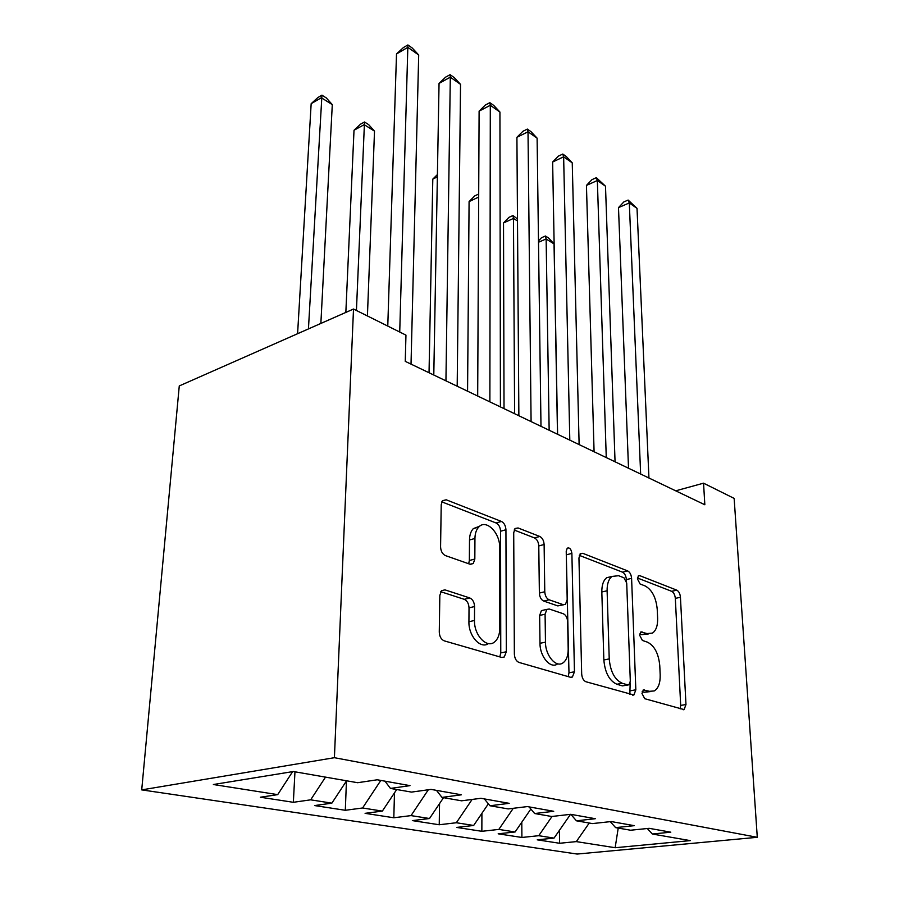 <?xml version="1.0" encoding="UTF-8"?>
<svg xmlns="http://www.w3.org/2000/svg" width="899" height="899" viewBox="0 0 899 899"><rect width="100%" height="100%" fill="white"/><g stroke="black" fill="none" stroke-linecap="round" stroke-linejoin="round"><path stroke-width="1.35" d="M641.987 693.5L644.763 698.714L684.117 709.614L685.971 704.546L680.442 597.262C680.06 593.677 678.846 591.306 676.79 590.16L639.785 575.663L638.447 575.787L637.425 578.855L640.122 584.013L645.055 585.912C651.989 589.699 656.056 597.475 657.225 609.252L657.63 618.231C657.81 625.637 656.079 630.604 652.416 633.121L647.044 633.57L640.841 631.963L639.672 635.278L642.403 640.459L647.404 642.144C654.438 645.673 658.562 653.494 659.765 665.608L660.181 674.857C660.349 683.071 658.36 688.432 654.202 690.949L649.46 691.32L643.336 689.915L641.987 693.5M444.971 589.868L441.521 590.665L439.836 595.396L439.274 632.053C439.521 636.593 441.184 639.526 444.263 640.863L501.698 657.439L504.272 657L506.317 651.753L505.935 529.736C505.654 525.668 504.159 522.903 501.44 521.442L446.219 499.799L442.488 500.698L441.218 504.699L440.577 546.85C440.813 551.199 442.432 554.11 445.443 555.593L470.031 564.224L473.267 563.538L474.829 559.043L474.942 538.467C475.032 533.5 476.29 529.702 478.718 527.072C486.022 518.656 500.136 532.725 499.675 547.66L499.788 628.311C499.687 634.593 497.945 639.144 494.551 641.976C486.82 648.752 473.987 635.177 474.481 620.456L474.56 606.533C474.301 602.184 472.705 599.33 469.795 597.959L444.971 589.868L441.42 590.767M353.509 309.031L334.406 757.7L141.716 789.884L179.272 385.929L353.509 309.031L405.955 335.125L405.258 361.364L704.838 504.766L703.546 483.179L675.722 490.82M703.546 483.179L734.146 498.406L757.284 837.306L334.406 757.7M581.675 673.902C582.024 678.003 583.44 680.622 585.934 681.745L633.885 694.983L635.84 689.814L631.592 578.36C631.233 574.641 629.941 572.157 627.704 570.932L582.766 553.312L580.417 553.627L578.945 557.987L581.675 673.902M570.427 677.262L518.959 662.417C516.195 661.192 514.666 658.428 514.363 654.112L513.711 532.747L515.127 528.488L518.071 527.96L539.805 536.478C542.378 537.872 543.816 540.546 544.12 544.513L544.772 591.767C545.086 595.835 546.536 598.52 549.12 599.802L563.19 604.656L565.493 604.33L567.19 599.611L566.224 551.188L567.247 548.154C569.651 547.367 571.191 549.12 571.888 553.391L574.45 671.778L572.405 677.026L570.427 677.262M141.716 789.884L577.158 854.05L757.284 837.306M559.403 830.373L559.616 843.273L576.304 841.61L615.152 847.723L690.286 840.621L652.359 834.025L670.789 832.182L649.145 828.327L630.581 830.226L615.601 827.619L634.256 825.664L611.196 821.551L592.419 823.585L576.45 820.809L595.318 818.708L570.696 814.314L551.705 816.494L534.658 813.528L553.728 811.291L527.376 806.583L508.193 808.92L489.944 805.751L509.194 803.335L480.931 798.301L461.58 800.807L441.993 797.402L461.401 794.806L431.014 789.389L411.517 792.098L390.447 788.423L409.989 785.636L377.22 779.781L357.622 782.714L293.332 771.522L213.366 784.524L277.701 794.637L292.624 771.634M559.616 843.273L537.254 839.835L554.031 838.104L538.737 835.699L552.031 816.461M521.791 822.214L521.903 837.463L538.737 835.699M521.903 837.463L498.17 833.811L515.093 831.98L498.833 829.417L513.273 808.302M481.909 813.337L481.853 831.305L498.833 829.417M481.853 831.305L456.613 827.417L473.661 825.462L456.344 822.742L472.121 799.436M439.544 803.594L439.24 824.754L456.344 822.742M439.24 824.754L412.349 820.607L429.508 818.517L411.023 815.607L428.34 789.76M394.481 792.873L393.818 817.764L411.023 815.607M393.818 817.764L365.095 813.337L382.345 811.1L362.578 807.987L380.828 780.422M346.452 780.984L345.306 810.291L362.578 807.987M345.306 810.291L314.56 805.56L331.866 803.155L310.672 799.829L325.517 777.118M294.962 771.803L293.355 802.301L310.672 799.829M293.355 802.301L260.384 797.222L277.701 794.637M390.447 788.423L384.986 781.175M441.993 797.402L436.453 790.356M331.866 803.155L346.576 780.793M489.944 805.751L484.347 798.908M382.345 811.1L396.706 789.513M534.658 813.528L529.028 806.875M429.508 818.517L443.533 797.671M576.45 820.809L570.809 814.337M473.661 825.462L488.371 803.83M615.601 827.619L610.252 821.652M515.093 831.98L530.848 809.033M652.359 834.025L647.291 828.507M554.031 838.104L570.517 814.337M615.152 847.723L618.22 828.08M576.304 841.61L589.25 823.034M642.156 691.679L644.111 692.252L650.662 691.567M648.505 633.919L641.785 634.649L639.751 633.952M680.161 708.929L680.689 705.412L675.329 598.386C674.947 594.812 673.733 592.452 671.665 591.306L637.447 577.99M626.446 581.35L626.389 579.585C626.03 575.866 624.738 573.405 622.501 572.169L579.293 555.357M629.839 694.41L630.177 682.847M627.817 684.914L628.952 684.813L630.311 681.228L626.704 583.013L623.962 577.787L618.568 575.708L611.983 576.439C608.645 579.102 607.016 583.878 607.106 590.767L609.23 658.911C610.399 671.677 614.747 679.801 622.277 683.274L627.817 684.914L622.434 685.881L628.075 684.971M611.848 576.54L606.735 577.697C603.386 580.349 601.757 585.114 601.824 591.991L607.106 590.767M622.434 685.881L616.883 684.251C609.342 680.79 604.993 672.688 603.847 659.967L601.824 591.991M514.161 530.017L534.478 537.917L539.805 536.478M563.606 604.769L557.796 605.892L543.715 601.071C541.131 599.79 539.681 597.116 539.366 593.059L538.782 545.929C538.49 541.973 537.051 539.299 534.478 537.917M568.202 676.621L568.977 672.823L566.258 552.66M545.468 642.144C545.322 655.45 555.975 668.024 562.898 662.945C566.426 660.417 568.19 655.832 568.19 649.202L567.64 621.703C567.314 617.658 565.887 615.017 563.358 613.781L549.267 609.016L546.839 609.387L545.086 614.208L545.468 642.144L539.996 643.302C539.816 656.573 550.469 669.103 557.414 664.035M543.457 610.163L541.412 610.623L539.647 615.433L545.086 614.208M539.996 643.302L539.647 615.433M488.438 643.572C480.594 649.438 468.424 635.998 468.93 621.748L469.02 607.859C468.761 603.532 467.177 600.678 464.255 599.318L440.735 591.699M479.684 526.207L473.301 528.623C470.874 531.242 469.604 535.029 469.503 539.984L474.942 538.467M468.671 563.752L469.357 560.504L469.503 539.984M499.822 656.899L500.765 652.921L500.563 531.242C500.282 527.185 498.788 524.42 496.068 522.971L441.78 501.844M557.504 434.239L554.031 243.921L546.131 238.954L549.154 430.239M538.49 240.876L541.501 237.729L545.446 236.01L548.604 238.01L554.031 243.921M545.446 236.01L546.131 238.954L538.512 242.247M640.65 474.043L629.3 202.938L637.02 208.366L648.943 478.01M628.513 468.233L618.49 207.613L629.3 202.938L628.12 200.061L637.02 208.366M618.49 207.613L623.816 201.938L628.12 200.061M517.498 220.974L513.475 218.446L503.519 222.952L504.024 408.64M503.519 222.952L508.98 217.344L512.958 215.546L513.475 218.446L514.61 413.709M512.958 215.546L517.487 218.963M478.684 197.061L469.087 201.601L467.57 391.189M469.087 201.601L474.762 195.892L478.695 194.027M606.263 457.58L597.352 180.497L605.499 186.217L615.051 461.783M594.082 451.748L586.44 185.43L597.352 180.497L596.329 177.665L605.499 186.217M586.44 185.43L591.98 179.643L596.329 177.665M569.809 440.128L563.639 156.808L572.247 162.854L579.125 444.589M557.605 434.284L552.638 162.022L563.639 156.808L562.785 154.044L566.224 156.471L572.247 162.854M552.638 162.022L558.391 156.134L562.785 154.044M437.363 176.833L432.801 179.103L429.037 372.748M432.801 179.103L437.408 174.575M531.084 421.597L528.016 131.782L537.108 138.165L540.984 426.328M518.869 415.743L516.914 137.3L528.016 131.782L527.353 129.085L530.983 131.647L537.108 138.165M516.914 137.3L522.915 131.299L527.353 129.085M489.876 401.864L490.303 105.284L499.934 112.049L500.417 406.91M477.684 396.032L479.111 111.128L490.303 105.284L489.843 102.677L493.697 105.385L499.934 112.049M479.111 111.128L485.381 105.014L489.843 102.677M367.421 315.954L374.512 131.142L364.185 124.658L354.015 130.265L345.845 312.414M354.015 130.265L360.443 124.231L364.5 121.994L356.431 310.481M364.5 121.994L368.612 124.59L374.512 131.142M445.938 380.828L450.309 77.179L460.535 84.371L457.186 386.222M433.79 375.018L439.049 83.393L450.309 77.179L450.096 74.673L454.175 77.55L460.535 84.371M439.049 83.393L445.601 77.157L450.096 74.673M320.864 323.438L332.293 104.632L321.348 97.755L311.166 103.688L297.591 333.709M311.166 103.688L317.875 97.553L321.943 95.17L308.436 328.922M321.943 95.17L326.303 97.924L332.293 104.632M399.729 332.023L407.831 47.344L418.698 54.974L411.023 364.117M387.772 326.079L396.515 53.94L407.831 47.344L407.888 44.95L412.225 48.007L418.698 54.974M396.515 53.94L403.37 47.591L407.888 44.95M644.111 692.252L649.46 691.32M640.594 632.154L642.055 631.851M641.785 634.649L647.044 633.57M638.166 576.045L639.785 575.663M671.665 591.306L676.79 590.16M675.329 598.386L680.442 597.262M680.689 705.412L685.971 704.546M643.111 690.05L644.403 689.825M580.024 554.009L582.766 553.312M622.501 572.169L627.704 570.932M626.389 579.585L631.592 578.36M630.469 690.758L635.84 689.814M603.847 659.967L609.23 658.911M616.883 684.251L622.277 683.274M514.79 528.87L518.071 527.96M538.782 545.929L544.12 544.513M539.366 593.059L544.772 591.767M543.715 601.071L549.12 599.802M557.796 605.892L563.19 604.656M566.595 554.75L571.888 553.391M568.977 672.823L574.45 671.778M464.255 599.318L469.795 597.959M469.02 607.859L474.56 606.533M468.93 621.748L474.481 620.456M469.357 560.504L474.829 559.043M442.241 501.013L446.219 499.799M496.068 522.971L501.44 521.442M500.563 531.242L505.935 529.736M500.765 652.921L506.317 651.753M683.195 709.761L684.117 709.614M632.671 695.197L633.885 694.983M606.735 577.697L611.983 576.439M541.412 610.623L546.839 609.387M570.741 677.34L572.405 677.026M473.301 528.623L478.718 527.072M470.334 564.325L473.267 563.538M501.912 657.495L504.272 657"/></g></svg>

